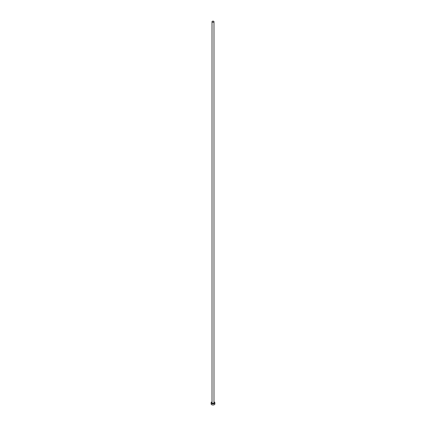 <?xml version="1.0" encoding="UTF-8"?>
<svg xmlns="http://www.w3.org/2000/svg" width="426" height="426" viewBox="0 0 426 426"><rect width="100%" height="100%" fill="white"/><g stroke="black" fill="none" stroke-linecap="round" stroke-linejoin="round"><path stroke-width="0.64" d="M212.308 22.099A0.98 0.564 0 0 0 213.373 22.221A0.98 0.564 0 0 0 213.98 21.699A0.98 0.564 0 0 0 213.692 21.3A0.98 0.564 0 0 0 212.627 21.178A0.98 0.564 0 0 0 212.02 21.699A0.98 0.564 0 0 0 212.308 22.099M212.02 401.878A1.869 1.076 0 0 0 211.131 402.794A1.869 1.076 0 0 0 211.679 403.555A1.869 1.076 0 0 0 213.714 403.789A1.869 1.076 0 0 0 214.869 402.794A1.869 1.076 0 0 0 214.321 402.032A1.869 1.076 0 0 0 213.98 401.878M211.131 402.794L211.131 403.939A1.869 1.076 0 0 0 211.679 404.7A1.869 1.076 0 0 0 213.714 404.934A1.869 1.076 0 0 0 214.869 403.939L214.869 402.794M213.98 402.543A1.076 0.618 180 0 1 213.607 403.305A1.076 0.618 180 0 1 212.239 403.23A1.076 0.618 180 0 1 212.02 402.543M212.02 21.699L212.02 402.719A0.98 0.564 0 0 0 212.308 403.118A0.98 0.564 0 0 0 213.373 403.241A0.98 0.564 0 0 0 213.98 402.719L213.98 21.699"/></g></svg>
